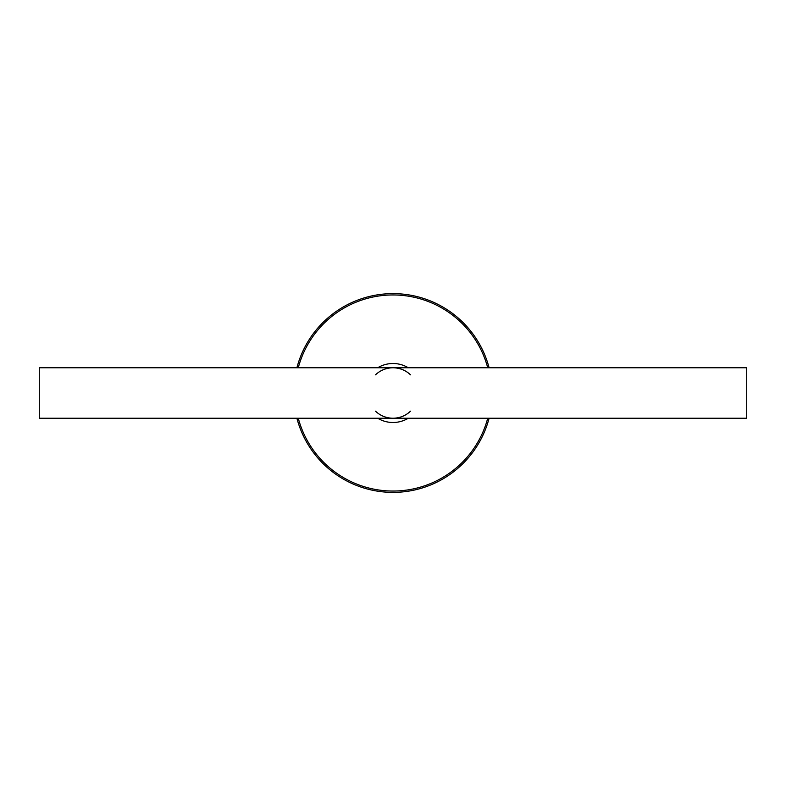 <?xml version="1.0" encoding="UTF-8"?>
<svg xmlns="http://www.w3.org/2000/svg" width="786" height="786" viewBox="0 0 786 786"><rect width="100%" height="100%" fill="white"/><g stroke="black" fill="none" stroke-linecap="round" stroke-linejoin="round"><path stroke-width="1.18" d="M410.518 411.166A25.24 25.24 0 0 1 393 418.24A25.24 25.24 0 0 0 410.518 411.166C405.596 415.774 399.75 418.132 393 418.24C386.25 418.132 380.404 415.774 375.482 411.166M375.482 374.834C380.404 370.226 386.25 367.868 393 367.76C399.75 367.868 405.596 370.226 410.518 374.834A25.24 25.24 0 0 0 393 367.76A25.24 25.24 0 0 1 410.518 374.834M489.098 418.24A99.35 99.35 0 0 1 296.902 418.24M296.902 367.76A99.35 99.35 0 0 1 489.098 367.76M746.7 367.76L746.7 418.24L39.3 418.24L39.3 367.76L746.7 367.76M408.258 418.24A29.485 29.485 0 0 1 377.742 418.24M377.742 367.76A29.485 29.485 0 0 1 408.258 367.76M487.723 418.24A98.024 98.024 0 0 1 298.277 418.24M298.277 367.76A98.024 98.024 0 0 1 487.723 367.76"/></g></svg>

